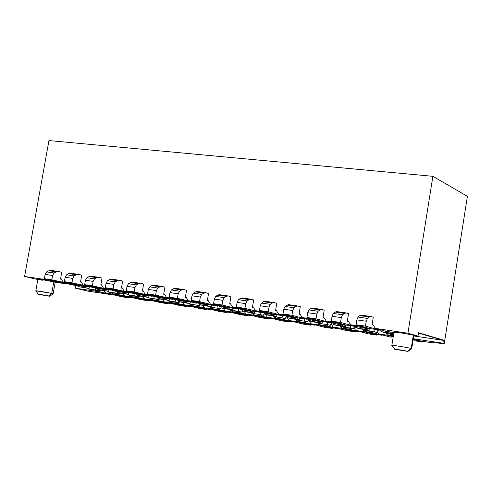<?xml version="1.0" encoding="UTF-8"?>
<svg xmlns="http://www.w3.org/2000/svg" width="492" height="492" viewBox="0 0 492 492"><rect width="100%" height="100%" fill="white"/><g stroke="black" fill="none" stroke-linecap="round" stroke-linejoin="round"><path stroke-width="0.74" d="M358.84 325.519L358.373 325.882L369.111 328.828L369.566 328.471L369.111 328.828L358.373 325.882L350.667 324.738L348.127 320.993L350.667 324.738L361.503 327.703L350.667 324.738L358.373 325.882L358.84 325.519M385.992 331.337L375.482 328.416L372.893 324.628L375.482 328.416L385.992 331.337L393.901 332.512L385.992 331.337M397.056 332.979C394 332.34 393.176 332.045 394.59 332.1L404.061 333.379L417.985 336.085L407.923 333.213L375.482 328.416L407.923 333.213L417.985 336.085L418.507 332.776L443.378 340.027L442.88 343.188L444.258 343.582L467.4 196.339L432.886 176.314L407.923 333.213L432.886 176.314L467.4 196.339L444.258 343.582L442.88 343.188L443.378 340.027L441.053 339.683M48.942 140.564L432.886 176.314L48.942 140.564L24.6 276.486L48.942 140.564M313.755 320.612L302.297 317.58L299.856 313.908L302.297 317.58L313.755 320.612L321.11 321.707L309.745 318.687L302.297 317.58L309.745 318.687L321.11 321.707L321.522 321.381L321.11 321.707L313.755 320.612M310.157 318.355L309.745 318.687L310.157 318.355M337.426 324.123L326.27 321.128L323.785 317.42L326.27 321.128L337.426 324.123L344.91 325.237L333.853 322.254L326.27 321.128L333.853 322.254L344.91 325.237L345.341 324.898L344.91 325.237L337.426 324.123M334.289 321.903L333.853 322.254L334.289 321.903M361.503 327.703L369.111 328.828L361.503 327.703M340.759 326.012L342.186 328.121L349.302 329.191L350.347 328.361L349.302 329.191L342.186 328.121L340.759 326.012M363.631 329.419L365.082 331.553L372.315 332.629L373.379 331.799L372.315 332.629L365.082 331.553L363.631 329.419M386.872 332.881L388.354 335.034L393.379 335.784L388.354 335.034L386.872 332.881M413.28 338.76L442.88 343.188L413.28 338.76M418.507 332.776L417.985 336.085L413.311 335.187L411.207 348.447L411.73 348.687M391.767 345.353C391.128 344.855 407.948 347.555 411.207 348.447L413.311 335.187C409.891 334.16 392.167 331.411 393.951 332.211L391.86 345.31M421.306 341.159L429.418 342.377L444.258 343.582L429.418 342.377L421.306 341.159L413.255 338.92L421.306 341.159M430.334 336.565L430.389 336.239L430.334 336.565M352.364 330.815L342.186 328.121L352.364 330.815L359.394 331.866L349.302 329.191L359.394 331.866L359.781 331.565L359.394 331.866L352.364 330.815M374.978 334.209L365.082 331.553L374.978 334.209L382.124 335.28L372.315 332.629L382.124 335.28L382.53 334.96L382.124 335.28L374.978 334.209M393.286 336.38L388.354 335.034L393.286 336.38M407.923 351.405L411.792 348.643L411.207 348.447L407.53 351.276L407.923 351.405L394.719 349.271C393.2 348.705 406.792 350.962 407.53 351.276L411.207 348.447C410.125 347.955 389.676 344.572 391.989 345.452L394.658 349.179M407.53 351.276L394.99 349.338L407.53 351.276M37.829 279.536L24.6 276.486L37.829 279.536M88.382 291.209L75.338 288.195L75.78 285.711L75.338 288.195L99.445 291.805L101.192 290.317L99.445 291.805L75.338 288.195L88.382 291.209L112.262 294.788L99.445 291.805L112.49 294.597L88.382 291.209M63.837 283.509L49.557 280.176L24.6 276.486L49.557 280.176L63.837 283.509L64.163 283.226L63.837 283.509L55.172 282.217L63.837 283.509M42.281 280.305L37.921 279.204L44.612 280.096L55.172 282.217L53.788 281.83L51.728 293.416L53.148 293.835M77.299 285.508L63.148 282.193L61.193 278.872L63.148 282.193L77.299 285.508L83.468 286.418L69.378 283.109L63.148 282.193L69.378 283.109L83.468 286.418L83.794 286.141L77.299 285.508M97.139 288.447L83.185 285.157L81.186 281.805L83.185 285.157L97.139 288.447L103.4 289.382L89.513 286.092L83.185 285.157L89.513 286.092L103.4 289.382L103.732 289.099L103.4 289.382L97.139 288.447M117.28 291.442L103.541 288.171L101.506 284.788L103.541 288.171L117.28 291.442L123.646 292.383L109.968 289.118L103.541 288.171L109.968 289.118L123.646 292.383L123.978 292.1L123.646 292.383L117.28 291.442M137.748 294.48L124.218 291.227L122.139 287.814L124.218 291.227L137.748 294.48L144.205 295.44L130.743 292.193L124.218 291.227L130.743 292.193L144.205 295.44L144.543 295.151L144.205 295.44L137.748 294.48M158.529 297.568L145.226 294.339L143.111 290.895L145.226 294.339L158.529 297.568L165.091 298.539L151.862 295.317L145.226 294.339L151.862 295.317L165.091 298.539L165.441 298.25L165.091 298.539L158.529 297.568M179.648 300.698L166.573 297.494L164.414 294.025L166.573 297.494L179.648 300.698L186.314 301.688L173.319 298.496L166.573 297.494L173.319 298.496L186.314 301.688L186.665 301.399L186.314 301.688L179.648 300.698M173.627 298.238L173.319 298.496L173.627 298.238M201.099 303.884L188.27 300.71L186.068 297.205L188.27 300.71L201.099 303.884L207.876 304.892L195.127 301.719L188.27 300.71L195.127 301.719L207.876 304.892L208.233 304.597L207.876 304.892L201.099 303.884M195.447 301.455L195.127 301.719L195.447 301.455M222.901 307.125L210.324 303.97L208.079 300.434L210.324 303.97L222.901 307.125L229.789 308.146L217.292 305.003L210.324 303.97L217.292 305.003L229.789 308.146L230.145 307.851L229.789 308.146L222.901 307.125M217.63 304.726L217.292 305.003L217.63 304.726M245.059 310.415L232.747 307.291L230.453 303.718L232.747 307.291L245.059 310.415L252.058 311.448L239.832 308.336L232.747 307.291L239.832 308.336L252.058 311.448L252.414 311.159L252.058 311.448L245.059 310.415M240.182 308.047L239.832 308.336L240.182 308.047M267.58 313.755L255.539 310.661L253.202 307.057L255.539 310.661L267.58 313.755L274.696 314.812L262.74 311.731L255.539 310.661L262.74 311.731L274.696 314.812L275.065 314.517L274.696 314.812L267.58 313.755M263.115 311.424L262.74 311.731L263.115 311.424M290.477 317.156L278.718 314.093L276.332 310.452L278.718 314.093L290.477 317.156L297.709 318.232L286.043 315.175L278.718 314.093L286.043 315.175L297.709 318.232L298.103 317.918L297.709 318.232L290.477 317.156M286.436 314.862L286.043 315.175L286.436 314.862M35.775 290.803L51.728 293.416L53.788 281.83C49.348 280.784 36.672 278.724 37.872 279.278L35.824 290.778M111.973 292.777L112.57 293.767L118.578 294.665L120.392 293.127L118.578 294.665L112.57 293.767L111.973 292.777M131.284 295.661L131.893 296.658L137.994 297.568L139.888 295.981L137.994 297.568L131.893 296.658L131.284 295.661M150.89 298.589L151.511 299.591L157.698 300.52L159.672 298.872L157.698 300.52L151.511 299.591L150.89 298.589M170.785 301.553L171.419 302.574L177.704 303.515L178.651 302.728L177.704 303.515L171.419 302.574L170.785 301.553M190.964 304.53L191.634 305.594L198.012 306.553L198.965 305.766L198.012 306.553L191.634 305.594L190.964 304.53M211.443 307.555L212.15 308.668L218.632 309.634L219.598 308.847L218.632 309.634L212.15 308.668L211.443 307.555M232.242 310.618L232.993 311.787L239.567 312.771L240.545 311.971L239.567 312.771L232.993 311.787L232.242 310.618M253.355 313.724L254.149 314.954L260.834 315.95L261.824 315.151L260.834 315.95L254.149 314.954L253.355 313.724M274.8 316.879L275.643 318.164L282.426 319.185L283.435 318.373L282.426 319.185L275.643 318.164L274.8 316.879M296.104 319.357L296.012 319.929L296.104 319.357M296.578 320.077L297.476 321.436L304.363 322.463L305.384 321.651L304.363 322.463L297.476 321.436L296.578 320.077M318.256 322.66L318.656 323.262L318.256 322.66M318.693 323.318L319.652 324.751L326.657 325.802L327.69 324.978L326.657 325.802L319.652 324.751L318.693 323.318M49.766 296.202L53.179 293.81L51.728 293.416L48.794 295.944L49.766 296.202L38.253 294.234L48.794 295.944L51.728 293.416C49.243 292.802 34.299 290.249 35.91 290.87L38.21 294.179M125.257 296.738L112.57 293.767L125.257 296.738L131.21 297.629L118.578 294.665L131.444 297.432L125.257 296.738M144.396 299.61L131.893 296.658L144.396 299.61L150.435 300.514L137.994 297.568L150.681 300.311L144.396 299.61M163.818 302.525L151.511 299.591L163.818 302.525L169.943 303.441L157.698 300.52L170.201 303.232L163.818 302.525M183.522 305.483L171.419 302.574L183.522 305.483L189.74 306.411L177.704 303.515L190.01 306.19L183.522 305.483M203.522 308.484L191.634 305.594L203.522 308.484L209.838 309.431L198.012 306.553L210.115 309.197L203.522 308.484M223.829 311.528L212.15 308.668L223.829 311.528L230.231 312.488L218.632 309.634L230.527 312.254L223.829 311.528M244.438 314.622L232.993 311.787L244.438 314.622L250.945 315.593L239.567 312.771L251.246 315.347L244.438 314.622M265.36 317.758L254.149 314.954L265.36 317.758L271.965 318.748L260.834 315.95L271.965 318.748L272.285 318.496L265.36 317.758M286.608 320.95L275.643 318.164L286.608 320.95L293.318 321.952L282.426 319.185L293.318 321.952L293.65 321.688L286.608 320.95M308.189 324.185L297.476 321.436L308.189 324.185L315.003 325.206L304.363 322.463L315.003 325.206L315.354 324.929L315.003 325.206L308.189 324.185M330.101 327.475L319.652 324.751L330.101 327.475L337.026 328.515L326.657 325.802L337.026 328.515L337.395 328.219L337.026 328.515L330.101 327.475M48.794 295.944L40.719 294.499C38.025 294.099 37.509 294.081 39.157 294.456L47.195 295.895C49.883 296.295 50.418 296.313 48.794 295.944M323.865 317.537L323.035 317.309L324.203 310.132L323.035 317.309L323.785 317.42M348.213 321.116L347.358 320.882L348.533 313.644L347.358 320.882L348.127 320.993M372.985 324.763L372.112 324.517L373.287 317.211L372.112 324.517L372.893 324.628M61.229 278.933L60.571 278.779L61.721 272.285L60.571 278.779L61.193 278.872M81.229 281.873L80.559 281.713L81.715 275.163L80.559 281.713L81.186 281.805M101.543 284.856L100.866 284.696L102.016 278.097L100.866 284.696L101.506 284.788M122.182 287.888L121.493 287.722L122.649 281.067L121.493 287.722L122.139 287.814M143.154 290.975L142.446 290.797L143.609 284.093L142.446 290.797L143.111 290.895M164.463 294.105L163.744 293.927L164.906 287.162L163.744 293.927L164.414 294.025M186.124 297.285L185.386 297.1L186.554 290.286L185.386 297.1L186.068 297.205M208.134 300.52L207.384 300.329L208.553 293.453L207.384 300.329L208.079 300.434M230.514 303.81L229.752 303.613L230.914 296.682L229.752 303.613L230.453 303.718M253.263 307.156L252.488 306.953L253.657 299.96L252.488 306.953L253.202 307.057M276.399 310.557L275.606 310.347L276.775 303.293L275.606 310.347L276.332 310.452M299.929 314.019L299.118 313.798L300.292 306.682L299.118 313.798L299.856 313.908M308.933 320.44L309.948 320.593M331.491 323.798L333.182 324.05M354.529 327.223L356.811 327.561M377.954 330.704L380.839 331.134M413.729 335.944L443.329 340.341L418.458 333.109M373.188 325.058L372.057 324.849L373.274 325.194M348.416 321.417L347.309 321.208L348.496 321.54M324.068 317.838L322.98 317.635L324.142 317.955M300.132 314.32L299.062 314.124L300.206 314.425M276.602 310.858L275.551 310.667L276.67 310.962M253.46 307.457L252.433 307.272L253.528 307.555M230.705 304.111L229.696 303.933L230.766 304.204M208.325 300.821L207.335 300.643L208.38 300.913M186.308 297.586L185.336 297.414L186.363 297.672M164.648 294.4L163.688 294.234L164.703 294.48M143.338 291.27L142.397 291.104L143.387 291.344M122.367 288.189L121.438 288.023L122.41 288.263M101.721 285.151L100.811 284.991L101.764 285.225M81.408 282.168L80.51 282.008L81.444 282.236M61.402 279.228L60.516 279.075L61.439 279.29M66.863 283.626L77.404 285.95M286.498 317.131L287.082 317.285M307.814 319.185L309.154 319.542L308.964 319.948L309.099 319.523M331.294 322.758L331.762 322.893M284.683 315.667L286.787 316.221M418.803 333.213L418.858 332.881L418.803 333.213M370.046 328.601L379.289 329.972L365.451 326.134L356.042 324.745L365.451 326.134L366.239 321.245L356.835 319.874L366.239 321.245L367.45 318.41L358.053 317.045L367.45 318.41L369.252 316.971L359.873 315.618L361.565 315.163L359.873 315.618L358.053 317.045L356.835 319.874L356.042 324.745L370.046 328.601L356.042 324.745L356.835 319.874L358.053 317.045L359.873 315.618L369.252 316.971L370.519 316.454L373.287 317.211L370.925 316.516L369.252 316.971L367.45 318.41L366.239 321.245L365.451 326.134L379.289 329.972L380.298 329.751L379.547 330.009L370.291 328.638M345.692 324.991L354.775 326.337L340.507 322.451L331.264 321.085L340.507 322.451L341.294 317.604L332.051 316.258L341.294 317.604L342.53 314.794L333.293 313.459L342.53 314.794L344.375 313.386L335.163 312.051L336.897 311.614L335.163 312.051L333.293 313.459L332.051 316.258L331.264 321.085L345.692 324.991L331.264 321.085L332.051 316.258L333.293 313.459L335.163 312.051L344.375 313.386L345.685 312.875L348.533 313.644L346.097 312.937L344.375 313.386L342.53 314.794L341.294 317.604L340.507 322.451L354.775 326.337L355.79 326.141L355.046 326.374L345.944 325.027M321.75 321.436L330.679 322.764L315.999 318.834L306.916 317.488L315.999 318.834L316.786 314.025L307.703 312.703L316.786 314.025L318.041 311.245L308.964 309.929L318.041 311.245L319.929 309.855L310.87 308.552L312.66 308.121L310.87 308.552L308.964 309.929L307.703 312.703L306.916 317.488L321.75 321.436L306.916 317.488L307.703 312.703L308.964 309.929L310.87 308.552L319.929 309.855L321.7 309.419L324.203 310.132L321.7 309.419L319.929 309.855L318.041 311.245L316.786 314.025L315.999 318.834L330.679 322.764L331.7 322.586L322.008 321.479M292.691 310.513L293.97 307.758L285.046 306.467L293.97 307.758L295.901 306.387L287.002 305.101L288.829 304.683L287.002 305.101L285.046 306.467L283.767 309.21L282.98 313.957L298.207 317.949L282.98 313.957L283.767 309.21L285.046 306.467L287.002 305.101L295.901 306.387L297.715 305.969L300.292 306.682L297.715 305.969L295.901 306.387L293.97 307.758L292.697 310.513L291.91 315.274L306.99 319.247L308.01 319.093L298.472 317.986M275.053 314.511L283.687 315.79L268.226 311.774L259.45 310.477L268.226 311.774L269.013 307.057L260.237 305.772L269.013 307.057L270.305 304.333L261.535 303.06L270.305 304.333L272.285 302.98L263.527 301.713L265.397 301.307L263.527 301.713L261.535 303.06L260.237 305.772L259.45 310.477L275.053 314.511L259.45 310.477L260.237 305.772L261.535 303.06L263.527 301.713L272.285 302.98L274.136 302.568L276.775 303.293L274.136 302.568L272.285 302.98L270.305 304.333L269.013 307.057L268.226 311.774L283.687 315.79L284.714 315.655L275.323 314.554M252.279 311.135L260.778 312.395L244.948 308.336L236.32 307.063L244.948 308.336L245.729 303.656L237.101 302.395L245.729 303.656L247.045 300.956L238.417 299.708L247.045 300.956L249.057 299.628L240.453 298.386L242.359 297.992L240.453 298.386L238.417 299.708L237.101 302.395L236.32 307.063L252.279 311.135L236.32 307.063L237.101 302.395L238.417 299.708L240.453 298.386L249.057 299.628L250.951 299.228L253.657 299.96L250.951 299.228L249.057 299.628L247.045 300.956L245.729 303.656L244.948 308.336L260.778 312.395L261.799 312.272L252.562 311.178M229.881 307.814L238.239 309.05L222.058 304.954L213.571 303.699L222.058 304.954L222.839 300.317L214.352 299.075L222.839 300.317L224.167 297.642L215.687 296.418L224.167 297.642L226.222 296.332L217.753 295.108L219.229 294.659L215.687 296.418L214.352 299.075L213.571 303.699L229.881 307.814L213.571 303.699L214.352 299.075L215.687 296.418L217.753 295.108L226.222 296.332L228.153 295.944L230.914 296.682L228.153 295.944L226.222 296.332L224.167 297.642L222.839 300.317L222.058 304.954L238.239 309.05L239.266 308.945L230.164 307.851M207.845 304.542L216.068 305.76L199.543 301.627L191.197 300.397L199.543 301.627L200.324 297.027L191.978 295.809L200.324 297.027L201.671 294.382L193.331 293.177L201.671 294.382L203.762 293.091L195.435 291.891L197.415 291.516L195.435 291.891L193.331 293.177L191.978 295.809L191.197 300.397L207.845 304.542L191.197 300.397L191.978 295.809L193.331 293.177L195.435 291.891L203.762 293.091L205.25 292.642L208.553 293.453L205.73 292.715L203.762 293.091L201.671 294.382L200.324 297.027L199.543 301.627L216.068 305.76L217.095 305.667L208.134 304.585M186.16 301.325L194.254 302.525L177.403 298.361L169.193 297.143L177.403 298.361L178.184 293.798L169.974 292.599L178.184 293.798L179.543 291.178L171.339 289.991L179.543 291.178L181.671 289.905L173.479 288.718L175.496 288.355L173.479 288.718L171.339 289.991L169.974 292.599L169.193 297.143L186.16 301.325L169.193 297.143L169.974 292.599L171.339 289.991L173.479 288.718L181.671 289.905L183.184 289.462L186.554 290.286L183.676 289.536L181.671 289.905L179.543 291.178L178.184 293.798L177.403 298.361L195.275 302.445L186.456 301.368M164.82 298.158L172.784 299.339L155.62 295.138L147.545 293.945L155.62 295.138L156.401 290.618L148.326 289.437L156.401 290.618L157.778 288.023L149.709 286.854L157.778 288.023L159.937 286.768L151.874 285.6L153.928 285.249L151.874 285.6L149.709 286.854L148.326 289.437L147.545 293.945L164.82 298.158L147.545 293.945L148.326 289.437L149.709 286.854L151.874 285.6L159.937 286.768L161.973 286.412L164.906 287.162L161.973 286.412L159.937 286.768L157.778 288.023L156.401 290.618L155.62 295.138L173.811 299.271L165.121 298.207M127.022 286.332L134.974 287.488L136.364 284.917L128.424 283.767L136.364 284.917L138.553 283.681L130.626 282.537L132.194 282.119L128.424 283.767L127.022 286.326L126.247 290.803L143.824 295.046L126.247 290.803L127.022 286.326L128.424 283.767L130.626 282.537L138.553 283.681L140.115 283.263L143.609 284.093L140.626 283.33L138.553 283.681L136.364 284.917L134.974 287.488L134.193 291.977L152.686 296.147L144.125 295.089M123.148 291.977L130.866 293.121L113.111 288.859L105.288 287.709L113.111 288.859L113.886 284.413L106.063 283.269L113.886 284.413L115.294 281.867L107.477 280.735L115.294 281.867L117.514 280.643L109.71 279.517L111.825 279.185L109.71 279.517L107.477 280.735L106.063 283.269L105.288 287.709L123.148 291.977L105.288 287.709L106.063 283.269L107.477 280.735L109.71 279.517L117.514 280.643L119.617 280.305L122.649 281.067L119.617 280.305L117.514 280.643L115.294 281.867L113.886 284.413L113.111 288.859L131.887 293.072L123.461 292.027M102.797 288.958L110.392 290.083L92.361 285.797L84.667 284.659L92.361 285.797L93.136 281.381L85.442 280.255L93.136 281.381L94.556 278.859L86.863 277.746L94.556 278.859L96.807 277.654L89.126 276.547L91.272 276.221L89.126 276.547L86.863 277.746L85.442 280.255L84.667 284.659L102.797 288.958L84.667 284.659L85.442 280.255L86.863 277.746L89.126 276.547L96.807 277.654L98.941 277.328L102.016 278.097L98.941 277.328L96.807 277.654L94.556 278.859L93.136 281.381L92.361 285.797L111.42 290.046L103.117 289.007M82.761 285.987L90.239 287.094L71.943 282.783L64.366 281.664L71.943 282.783L72.711 278.398L65.141 277.297L72.711 278.404L74.144 275.901L66.574 274.807L74.144 275.901L76.426 274.714L68.862 273.62L71.039 273.306L68.862 273.62L66.574 274.807L65.141 277.297L64.366 281.664L82.761 285.987L64.366 281.664L65.141 277.297L66.574 274.807L68.862 273.62L76.426 274.714L78.585 274.395L81.715 275.163L78.585 274.395L76.426 274.714L74.144 275.901L72.711 278.398L71.943 282.783L91.26 287.064L83.087 286.036M63.031 283.06L70.399 284.155L51.838 279.813L44.385 278.712L51.838 279.813L52.613 275.465L45.153 274.376L52.613 275.465L54.052 272.992L46.605 271.91L54.052 272.992L56.359 271.818L48.917 270.741L51.119 270.44L48.917 270.741L46.605 271.91L45.153 274.376L44.385 278.712L63.031 283.06L44.385 278.712L45.153 274.376L46.605 271.91L48.917 270.741L56.359 271.818L58.554 271.51L61.721 272.285L58.554 271.51L56.359 271.818L54.052 272.992L52.613 275.465L51.838 279.813L71.42 284.124L63.357 283.109M122.268 296.879L105.946 293.072L103.984 290.741L105.946 293.072L113.086 294.142L111.5 292.709L113.086 294.142L129.322 297.937L129.421 297.365L129.322 297.937L122.268 296.879L129.322 297.937L113.086 294.142L105.946 293.072L122.268 296.879M141.155 299.714L125.073 295.932L123.141 293.595L125.073 295.932L132.317 297.02L130.761 295.587L132.317 297.02L148.307 300.79L148.406 300.212L148.307 300.79L141.155 299.714L148.307 300.79L132.317 297.02L125.073 295.932L141.155 299.714M160.318 302.592L144.482 298.841L142.588 296.492L144.482 298.841L151.831 299.942L150.281 298.466L151.831 299.942L167.575 303.687L167.674 303.103L167.575 303.687L160.318 302.592L167.575 303.687L151.831 299.942L144.482 298.841L160.318 302.592M179.758 305.514L164.174 301.793L162.323 299.431L164.174 301.793L171.64 302.906L170.103 301.387L171.64 302.906L187.12 306.621L187.224 306.036L187.12 306.621L179.758 305.514L187.12 306.621L171.64 302.906L164.174 301.793L179.758 305.514M199.488 308.484L184.174 304.782L182.354 302.414L184.174 304.782L191.745 305.919L190.22 304.351L191.745 305.919L206.96 309.603L207.058 309.013L206.96 309.603L199.488 308.484L206.96 309.603L191.745 305.919L184.174 304.782L199.488 308.484M219.512 311.491L204.469 307.826L202.673 305.391L204.469 307.826L212.157 308.976L210.644 307.352L212.157 308.976L227.095 312.629L227.193 312.033L227.095 312.629L219.512 311.491L227.095 312.629L212.157 308.976L204.469 307.826L219.512 311.491M239.832 314.542L225.078 310.907L223.3 308.392L225.078 310.907L232.882 312.082L231.381 310.403L232.882 312.082L247.531 315.698L247.63 315.101L247.531 315.698L239.832 314.542L247.531 315.698L232.882 312.082L225.078 310.907L239.832 314.542M260.459 317.641L246 314.044L244.253 311.43L246 314.044L253.927 315.231L252.445 313.496L253.927 315.231L268.275 318.816L268.38 318.213L268.275 318.816L260.459 317.641L268.275 318.816L253.927 315.231L246 314.044L260.459 317.641M281.406 320.79L267.248 317.223L265.526 314.511L267.248 317.223L275.305 318.429L273.835 316.633L275.305 318.429L289.339 321.983L289.437 321.374L289.339 321.983L281.406 320.79L289.339 321.983L275.305 318.429L267.248 317.223L281.406 320.79M273.767 316.418L273.663 316.018L273.767 316.418M302.666 323.988L288.829 320.458L287.07 317.192L288.829 320.458L297.014 321.682L295.415 319.259L297.014 321.682L310.723 325.194L310.827 324.579L310.723 325.194L302.666 323.988L310.723 325.194L297.014 321.682L288.829 320.458L302.666 323.988M324.259 327.229L310.753 323.736L309.044 320.458L310.753 323.736L319.062 324.984L317.512 322.549L319.062 324.984L332.444 328.459L332.543 327.838L332.444 328.459L324.259 327.229L332.444 328.459L319.062 324.984L310.753 323.736L324.259 327.229M346.19 330.526L333.022 327.075L331.399 324.031L333.022 327.075L341.466 328.336L339.966 325.895L341.466 328.336L354.498 331.774L354.603 331.147L354.498 331.774L346.19 330.526L354.498 331.774L341.466 328.336L333.022 327.075L346.19 330.526M368.459 333.871L355.648 330.464L354.178 328.023L355.648 330.464L364.228 331.749L362.776 329.289L364.228 331.749L376.903 335.138L377.001 334.511L376.903 335.138L368.459 333.871L376.903 335.138L364.228 331.749L355.648 330.464L368.459 333.871M391.085 337.272L378.643 333.902L377.327 331.934L378.643 333.902L387.358 335.212L385.962 332.746L387.358 335.212L393.219 336.805L387.358 335.212L378.643 333.902L391.085 337.272M414.067 340.728L422.782 342.032L422.886 341.393L422.782 342.032L414.067 340.728M413.182 339.375L422.782 342.032L413.182 339.375M367.776 330.962L376.614 332.284L365.046 330.224L367.776 330.962L365.046 330.224L365.144 329.646L365.046 330.224L373.92 331.553L374.289 329.234L373.92 331.553L376.614 332.284L378.213 329.812L376.724 332.303L367.875 330.981M389.793 331.903L390.451 333.072L393.133 333.816L393.354 332.432L393.133 333.816L384.055 332.463L381.343 331.713L380.599 329.837L381.343 331.713L390.451 333.072L389.793 331.903M341.823 324.781L342.53 325.938L345.378 326.7L345.661 324.984L345.378 326.7L336.602 325.39L333.724 324.628L332.93 322.918L333.724 324.628L342.53 325.938L341.823 324.781M360.132 328.896L357.333 328.139L356.565 326.35L357.333 328.139L360.132 328.896L369.055 330.224L369.308 328.674L369.055 330.224L360.132 328.896M365.611 328.312L366.294 329.474L369.055 330.224L357.333 328.139L366.294 329.474L365.611 328.312M313.459 321.946L310.501 321.171L309.689 319.536L310.501 321.171L313.459 321.946L322.094 323.232L322.371 321.528L322.094 323.232L313.459 321.946M318.435 321.307L319.167 322.457L322.094 323.232L310.501 321.171L319.167 322.457L318.435 321.307M268.281 315.218L265.182 314.425L264.333 312.924L265.182 314.425L276.645 316.461L276.922 314.788L276.645 316.461L268.281 315.218M272.796 314.529L273.57 315.673L276.645 316.461L265.182 314.425L273.57 315.673L272.796 314.529M391.472 334.505L393.538 334.812L388.821 333.773L388.92 333.182L388.821 333.773L393.588 334.486L388.821 333.773L391.571 334.517M290.686 318.552L287.66 317.771L286.824 316.202L287.66 317.771L290.686 318.552L299.185 319.818L299.462 318.133L299.185 319.818L290.686 318.552M295.428 317.887L296.184 319.037L299.185 319.818L287.66 317.771L296.184 319.037L295.428 317.887M304.462 321.19L307.389 321.952L308.964 319.948L307.389 321.952L304.462 321.19L304.831 318.927L304.462 321.19L296.012 319.929L304.462 321.19M350.384 328.041L353.164 328.785L354.793 326.344L353.274 328.797L350.384 328.041L350.759 325.741L350.384 328.041L341.657 326.737L341.756 326.159L341.657 326.737L350.384 328.041M344.468 327.488L341.657 326.737L353.164 328.785L344.572 327.5M327.235 324.585L330.089 325.341L331.768 322.887L330.206 325.353L327.235 324.585L327.604 322.309L327.235 324.585L318.65 323.305L318.742 322.734L318.65 323.305L327.235 324.585M238.288 311.319L241.424 312.1L242.784 310.981L241.554 312.119L238.288 311.319L238.663 309.093L238.288 311.319L230.238 310.12L230.33 309.56L230.238 310.12L238.288 311.319M233.399 310.907L230.238 310.12L241.424 312.1L233.516 310.919M195.884 304.991L199.149 305.79L200.465 304.849L199.278 305.809L195.884 304.991L196.277 302.691L195.884 304.991L188.079 303.828L188.172 303.281L188.079 303.828L195.884 304.991M282.051 317.844L285.053 318.613L286.787 316.215L285.169 318.632L282.051 317.844L282.42 315.606L282.051 317.844L273.737 316.608L273.829 316.042L273.737 316.608L282.051 317.844M154.777 298.859L158.16 299.671L159.476 298.822L158.295 299.69L154.777 298.859L155.146 296.744L154.777 298.859L147.213 297.734L147.305 297.193L147.213 297.734L154.777 298.859M216.923 308.133L220.121 308.921L221.443 307.93L220.25 308.939L216.923 308.133L217.329 305.723L216.923 308.133L208.995 306.947L209.088 306.399L208.995 306.947L216.923 308.133M259.991 314.554L263.066 315.335L264.567 313.785L263.189 315.354L259.991 314.554L260.366 312.334L259.991 314.554L251.812 313.336L251.91 312.777L251.812 313.336L259.991 314.554M207.04 304.769L207.882 305.895L211.154 306.707L211.431 305.077L211.154 306.707L203.19 305.52L199.887 304.708L198.989 303.361L199.887 304.708L207.882 305.895L207.04 304.769M250.52 311.221L251.32 312.358L254.462 313.158L254.739 311.498L254.462 313.158L246.24 311.934L243.066 311.135L242.199 309.689L243.066 311.135L251.32 312.358L250.52 311.221M130.694 295.575L138.129 296.682L127.237 294.751L130.694 295.575L127.237 294.751L127.33 294.216L127.237 294.751L134.691 295.864L135.048 293.829L134.691 295.864L138.129 296.682L139.445 295.877L138.264 296.701L130.823 295.594M124.002 292.107L124.999 293.558L128.51 294.394L128.787 292.814L128.51 294.394L117.49 292.439L116.549 291.264L117.49 292.439L124.999 293.558L124.002 292.107M164.918 298.515L165.792 299.628L169.193 300.452L169.469 298.847L169.193 300.452L161.468 299.302L158.049 298.478L157.126 297.223L158.049 298.478L165.792 299.634L164.918 298.515M91.746 289.757L98.96 290.833L88.191 288.927L91.746 289.757L88.191 288.927L88.283 288.404L88.191 288.927L95.423 290.009L95.755 288.121L95.423 290.009L98.96 290.833L100.276 290.102L99.107 290.858L91.881 289.776M114.913 292.912L118.4 293.736L119.71 292.968L118.541 293.755L114.913 292.912L115.251 290.957L114.913 292.912L107.57 291.817L107.662 291.289L107.57 291.817L114.913 292.912M111.075 292.642L107.57 291.817L118.4 293.736L111.204 292.66M170.835 301.565L178.498 302.709L167.489 300.76L170.835 301.565L167.489 300.76L167.581 300.212L167.489 300.76L175.17 301.904L175.552 299.696L175.17 301.904L178.498 302.709L179.814 301.811L178.633 302.728L170.958 301.584M84.403 286.227L85.436 287.672L89.052 288.515L89.329 286.959L89.052 288.515L78.148 286.584L77.201 285.483L78.148 286.584L85.436 287.672L84.403 286.227M144.316 295.348L145.238 296.571L148.695 297.402L148.971 295.809L148.695 297.402L137.612 295.434L136.684 294.222L137.612 295.434L145.238 296.571L144.316 295.348M104.052 289.142L105.067 290.594L108.634 291.436L108.904 289.868L108.634 291.436L97.668 289.493L96.727 288.355L97.668 289.493L105.067 290.594L104.052 289.142M224.543 308.699L221.308 307.894L220.422 306.504L221.308 307.894L232.636 309.905L232.913 308.263L232.636 309.905L224.543 308.699M228.608 307.967L229.426 309.105L232.636 309.905L221.308 307.894L229.426 309.105L228.608 307.967M182.163 302.389L178.805 301.565L177.895 300.274L178.805 301.565L190.01 303.558L190.287 301.934L190.01 303.558L182.163 302.389M185.816 301.614L186.671 302.74L190.01 303.558L178.805 301.565L186.671 302.74L185.816 301.614M283.767 309.21L292.697 310.513L283.767 309.21M298.207 317.949L306.99 319.247L291.91 315.274L282.98 313.957L291.91 315.274L292.697 310.513M143.824 295.046L151.659 296.209L134.193 291.977L126.247 290.803L134.193 291.977L134.974 287.488L127.022 286.326M390.451 333.072L381.343 331.713L384.055 332.463L393.133 333.816L390.451 333.072M342.53 325.938L333.724 324.628L345.378 326.7L342.53 325.938M207.882 305.895L199.887 304.708L211.154 306.707L207.882 305.895M251.32 312.358L243.066 311.135L254.462 313.158L251.32 312.358M124.999 293.558L117.49 292.439L121.02 293.281L128.51 294.394L124.999 293.558M165.792 299.628L158.049 298.478L169.193 300.452L165.792 299.628M85.436 287.672L78.148 286.584L85.436 287.672M145.238 296.571L137.612 295.434L141.087 296.27L148.695 297.402L145.238 296.571M105.067 290.594L97.668 289.493L108.634 291.436L105.067 290.594M413.821 335.359L411.718 348.6M53.136 293.786L55.19 282.224M370.519 316.454L361.159 315.108M345.685 312.875L336.479 311.553M321.27 309.357L312.223 308.053M297.273 305.901L288.38 304.622M273.687 302.506L264.942 301.245M250.489 299.161L241.892 297.924M227.685 295.877L219.229 294.659M205.25 292.642L196.935 291.448M183.184 289.462L175.004 288.287M161.474 286.338L153.424 285.175M140.115 283.263L132.194 282.119M119.101 280.231L111.303 279.112M98.418 277.254L90.743 276.147M78.056 274.321L70.504 273.232M58.013 271.43L50.578 270.36"/></g></svg>
